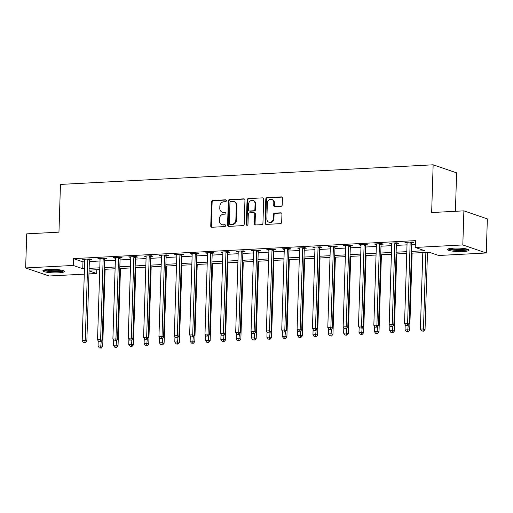 <?xml version="1.0" encoding="UTF-8"?>
<svg xmlns="http://www.w3.org/2000/svg" width="513" height="513" viewBox="0 0 513 513"><rect width="100%" height="100%" fill="white"/><g stroke="black" fill="none" stroke-linecap="round" stroke-linejoin="round"><path stroke-width="0.77" d="M226.368 200.705A0.949 0.834 -71.1 0 0 225.553 199.814L212.748 200.487A1.359 1.186 -71.1 0 0 211.503 201.885L210.747 225.989A1.359 1.186 -71.1 0 0 211.907 227.259L224.713 226.586A0.949 0.834 -71.1 0 0 224.771 224.713L223.117 224.803A4.341 3.796 -71.1 0 1 221.84 224.623A4.341 3.796 -71.1 0 1 219.391 220.718L219.455 218.711A4.341 3.796 -71.1 0 1 223.45 214.222L225.104 214.139A0.949 0.834 -71.1 0 0 225.162 212.26L223.508 212.35A4.341 3.796 -71.1 0 1 222.232 212.17A4.341 3.796 -71.1 0 1 219.782 208.265L219.846 206.258A4.341 3.796 -71.1 0 1 223.841 201.769L225.496 201.686A0.949 0.834 -71.1 0 0 226.368 200.705M463.22 251.517A10.786 1.738 1.8 0 1 447.496 249.485A10.786 1.738 1.8 0 1 453.332 248.132A10.786 1.738 1.8 0 1 469.055 250.164A10.786 1.738 1.8 0 1 463.22 251.517M58.597 272.813A10.786 1.738 1.8 0 1 42.874 270.781A10.786 1.738 1.8 0 1 48.709 269.421A10.786 1.738 1.8 0 1 64.433 271.46A10.786 1.738 1.8 0 1 58.597 272.813M280.977 206.316A1.359 1.186 -71.1 0 0 282.221 204.918L282.439 198.153A1.359 1.186 -71.1 0 0 281.271 196.877L267.049 197.627A1.359 1.186 -71.1 0 0 265.805 199.031L265.048 223.129A1.359 1.186 -71.1 0 0 266.209 224.405L280.431 223.655A1.359 1.186 -71.1 0 0 281.682 222.251L281.938 214.088A1.359 1.186 -71.1 0 0 280.771 212.812L274.686 213.132A1.359 1.186 -71.1 0 0 273.435 214.53L273.314 218.583A3.629 3.174 -71.1 0 1 268.908 222.187A3.629 3.174 -71.1 0 1 266.863 218.923L267.363 203.058A3.629 3.174 -71.1 0 1 271.762 199.454A3.629 3.174 -71.1 0 1 273.807 202.718L273.724 205.36A1.359 1.186 -71.1 0 0 274.891 206.636L280.977 206.316M84.279 274.147L49.113 275.994L25.65 267.953L26.721 233.857L58.957 232.158L60.457 184.417L433.152 164.801L431.651 212.542L463.887 210.849L462.816 244.945L486.279 252.986L438.692 255.493L429.182 252.236L411.42 253.166M25.65 267.953L73.237 265.452L82.747 268.709L84.453 268.62M411.477 251.408L424.745 250.71L415.229 247.452L415.447 240.629L73.449 258.629L73.237 265.452M415.229 247.452L462.816 244.945M244.951 200.128A1.359 1.186 -71.1 0 0 243.784 198.852L229.561 199.602A1.359 1.186 -71.1 0 0 228.317 201L227.56 225.104A1.359 1.186 -71.1 0 0 228.721 226.374L242.944 225.63A1.359 1.186 -71.1 0 0 244.194 224.226L244.951 200.128M248.305 198.614L262.528 197.864A1.359 1.186 -71.1 0 1 263.695 199.14L262.938 223.238A1.359 1.186 -71.1 0 1 261.688 224.643L255.602 224.963A1.359 1.186 -71.1 0 1 254.435 223.687L254.743 213.915A1.359 1.186 -71.1 0 0 253.582 212.639L249.542 212.85A1.359 1.186 -71.1 0 0 248.298 214.254L247.978 224.425A0.949 0.834 -71.1 0 1 246.291 224.514L247.061 200.012A1.359 1.186 -71.1 0 1 248.305 198.614L262.528 197.864M73.449 258.629L82.959 261.893L84.671 261.803M89.345 261.553L100.022 260.995M104.697 260.745L115.367 260.187M120.042 259.937L130.719 259.379M135.394 259.129L146.07 258.571M150.745 258.321L161.422 257.763M166.097 257.513L176.767 256.955M181.442 256.705L192.119 256.147M196.793 255.897L207.47 255.339M212.145 255.089L222.815 254.531M227.496 254.281L238.167 253.723M242.841 253.473L253.518 252.915M258.193 252.665L268.87 252.107M273.544 251.857L284.215 251.299M288.896 251.056L299.566 250.491M304.241 250.248L314.918 249.684M319.593 249.44L330.269 248.876M334.944 248.632L345.615 248.068M350.296 247.824L360.966 247.26M365.641 247.016L376.318 246.452M380.992 246.208L391.669 245.644M396.344 245.4L407.014 244.836M411.689 244.592L415.325 244.4M89.557 259.604L91.551 259.495L89.967 258.95L82.599 259.341L84.728 259.854M104.908 258.796L106.903 258.687L105.319 258.142L97.951 258.533L100.08 259.046M120.254 257.988L122.254 257.879L120.67 257.334L113.302 257.725L115.431 258.238M135.605 257.18L137.606 257.071L136.022 256.526L128.654 256.917L130.777 257.43M150.957 256.372L152.951 256.263L151.367 255.718L143.999 256.109L146.128 256.622M166.308 255.564L168.302 255.455L166.719 254.91L159.351 255.301L161.48 255.814M181.653 254.756L183.654 254.647L182.07 254.102L174.702 254.493L176.831 255.006M197.005 253.948L199.006 253.839L197.415 253.3L190.047 253.685L192.176 254.198M212.356 253.14L214.351 253.031L212.767 252.492L205.399 252.877L207.528 253.39M227.708 252.332L229.702 252.223L228.118 251.684L220.75 252.069L222.879 252.582M243.053 251.524L245.054 251.415L243.47 250.876L236.102 251.261L238.231 251.774M258.405 250.716L260.405 250.607L258.815 250.068L251.447 250.453L253.576 250.966M273.756 249.908L275.75 249.799L274.166 249.26L266.798 249.645L268.927 250.158M289.108 249.1L291.102 248.991L289.518 248.452L282.15 248.837L284.279 249.35M304.453 248.292L306.453 248.183L304.869 247.644L297.502 248.029L299.63 248.542M319.804 247.484L321.805 247.375L320.215 246.836L312.847 247.221L314.976 247.734M335.156 246.676L337.15 246.567L335.566 246.028L328.198 246.413L330.327 246.926M350.507 245.868L352.502 245.759L350.918 245.22L343.55 245.605L345.679 246.118M365.852 245.06L367.853 244.951L366.269 244.412L358.901 244.797L361.03 245.31M381.204 244.252L383.205 244.143L381.614 243.604L374.246 243.989L376.375 244.502M396.555 243.444L398.55 243.335L396.966 242.796L389.598 243.181L391.727 243.694M411.907 242.636L413.901 242.534L412.317 241.989L404.949 242.373L407.078 242.893M455.409 211.292L456.615 172.843L433.152 164.801M463.887 210.849L487.35 218.891L486.279 252.986M96.816 269.723L96.701 273.493L88.954 273.897M89.05 270.87L96.701 273.493M406.745 253.416L396.074 253.973M391.4 254.224L380.723 254.781M376.048 255.032L365.371 255.589M360.697 255.84L350.02 256.397M345.345 256.647L334.675 257.205M330 257.455L319.323 258.013M314.649 258.263L303.972 258.821M299.297 259.071L288.62 259.629M283.945 259.879L273.275 260.437M268.6 260.687L257.924 261.245M253.249 261.495L242.572 262.053M237.897 262.303L227.227 262.861M222.546 263.111L211.875 263.669M207.201 263.919L196.524 264.477M191.849 264.721L181.172 265.285M176.498 265.529L165.827 266.093M161.146 266.337L150.476 266.901M145.801 267.145L135.124 267.709M130.449 267.953L119.773 268.517M115.098 268.761L104.428 269.325M99.746 269.569L89.076 270.133M89.127 268.376L99.804 267.812M104.479 267.568L115.156 267.004M119.83 266.76L130.507 266.196M135.182 265.952L145.852 265.388M150.527 265.144L161.204 264.58M165.879 264.336L176.555 263.772M181.23 263.528L191.907 262.964M196.582 262.72L207.252 262.156M211.927 261.912L222.604 261.348M227.278 261.104L237.955 260.54M242.63 260.296L253.307 259.732M257.981 259.488L268.652 258.924M273.326 258.68L284.003 258.116M288.678 257.872L299.355 257.308M304.029 257.064L314.706 256.5M319.381 256.256L330.051 255.692M334.726 255.448L345.403 254.89M350.078 254.64L360.754 254.082M365.429 253.832L376.106 253.275M380.781 253.024L391.451 252.467M396.126 252.216L406.803 251.659M82.959 261.893L82.747 268.709M84.19 259.886L84.209 259.257M99.535 259.078L99.554 258.449M114.886 258.27L114.906 257.641M130.238 257.462L130.257 256.833M145.583 256.654L145.609 256.025M160.935 255.846L160.954 255.218M176.286 255.038L176.305 254.41M191.638 254.23L191.657 253.602M206.983 253.422L207.008 252.794M222.334 252.614L222.353 251.986M237.686 251.806L237.705 251.178M253.037 250.998L253.056 250.37M268.382 250.19L268.408 249.562M283.734 249.382L283.753 248.754M299.085 248.574L299.105 247.946M314.437 247.766L314.456 247.138M329.782 246.958L329.808 246.33M345.134 246.15L345.153 245.522M360.485 245.342L360.504 244.714M375.837 244.534L375.856 243.906M391.182 243.726L391.201 243.098M406.533 242.918L406.553 242.29M222.232 212.17L222.866 212.388A4.341 3.796 -71.1 0 0 224.143 212.568L223.508 212.35M225.733 212.485L224.143 212.568M221.84 224.623L222.475 224.841A4.341 3.796 -71.1 0 0 223.751 225.021L223.117 224.803M225.342 224.931L223.751 225.021M226.124 200.032L213.382 200.705A1.359 1.186 -71.1 0 0 212.132 202.103L211.375 226.201A1.359 1.186 -71.1 0 0 211.843 227.265M244.483 199.07A1.359 1.186 -71.1 0 0 244.419 199.07L230.196 199.82A1.359 1.186 -71.1 0 0 228.952 201.218L228.195 225.316A1.359 1.186 -71.1 0 0 228.657 226.38M230.831 201.404A0.949 0.834 -71.1 0 0 229.959 202.385L229.292 223.54A0.949 0.834 -71.1 0 0 230.106 224.431L231.857 224.341A4.341 3.796 -71.1 0 0 235.845 219.853L236.301 205.392A4.341 3.796 -71.1 0 0 233.851 201.487A4.341 3.796 -71.1 0 0 232.575 201.314L230.831 201.404M229.83 224.393L230.459 224.611A0.949 0.834 -71.1 0 0 230.741 224.649L230.106 224.431M233.851 201.487L234.486 201.705A4.341 3.796 -71.1 0 1 236.935 205.61L236.48 220.071A4.341 3.796 -71.1 0 1 232.485 224.559L230.741 224.649M253.98 212.69L254.615 212.908A1.359 1.186 -71.1 0 1 255.378 214.133L255.07 223.905A1.359 1.186 -71.1 0 0 255.538 224.963M248.94 198.832A1.359 1.186 -71.1 0 0 247.696 200.23L246.926 224.732A0.949 0.834 -71.1 0 0 247.17 225.406M255.064 203.77A3.629 3.174 -71.1 0 0 253.018 200.506A3.629 3.174 -71.1 0 0 248.613 204.11L248.439 209.702A1.359 1.186 -71.1 0 0 249.6 210.978L253.64 210.766A1.359 1.186 -71.1 0 0 254.89 209.362L255.064 203.77L255.698 203.988A3.629 3.174 -71.1 0 0 253.653 200.724L253.018 200.506M249.203 210.92L249.837 211.138A1.359 1.186 -71.1 0 0 250.235 211.196L249.6 210.978M255.698 203.988L255.525 209.58A1.359 1.186 -71.1 0 1 254.275 210.978L250.235 211.196M271.762 199.454L272.397 199.672A3.629 3.174 -71.1 0 1 274.442 202.936L274.359 205.578A1.359 1.186 -71.1 0 0 274.827 206.636M268.908 222.187L269.543 222.405A3.629 3.174 -71.1 0 0 273.942 218.801L273.314 218.583M281.47 213.023A1.359 1.186 -71.1 0 0 281.406 213.03L275.321 213.35A1.359 1.186 -71.1 0 0 274.07 214.748L273.942 218.801M281.97 197.095A1.359 1.186 -71.1 0 0 281.906 197.095L267.683 197.845A1.359 1.186 -71.1 0 0 266.439 199.249L265.676 223.347A1.359 1.186 -71.1 0 0 266.144 224.405M98.214 340.792L98.047 346.089L101.112 345.929L102.703 346.474L105.127 269.287M100.612 347.917L99.387 347.981L101.247 348.135L100.612 347.917L101.26 341.299M99.387 347.981L98.047 346.089M102.703 346.474L101.247 348.135M87.973 259.059L87.903 259.232A1.385 1.212 -71.1 0 0 87.8 259.745L85.261 340.497L82.189 340.658L84.728 259.911A1.385 1.212 -71.1 0 0 84.658 259.405L84.6 259.232M89.807 258.962L89.486 259.777A1.385 1.212 -71.1 0 0 89.384 260.29L86.844 341.042L85.261 340.497L84.76 342.479L83.529 342.543L84.76 342.479M85.395 342.697L86.844 341.042M82.189 340.658L83.529 342.543M113.559 339.984L113.392 345.281L116.464 345.121L118.048 345.666L120.478 268.479M115.964 347.109L114.732 347.173L116.598 347.327L115.964 347.109L116.611 340.491M114.732 347.173L113.392 345.281M118.048 345.666L116.598 347.327M128.91 339.176L128.744 344.473L131.815 344.313L133.399 344.858L135.823 267.671M131.315 346.301L130.084 346.365L131.95 346.519L131.315 346.301L131.963 339.683M130.084 346.365L128.744 344.473M133.399 344.858L131.95 346.519M144.262 338.368L144.095 343.665L147.167 343.505L148.751 344.05L151.175 266.863M146.66 345.493L145.435 345.557L147.295 345.711L146.66 345.493L147.308 338.875M145.435 345.557L144.095 343.665M148.751 344.05L147.295 345.711M103.318 258.251L103.254 258.424A1.385 1.212 -71.1 0 0 103.151 258.937L100.612 339.689L97.541 339.85L100.08 259.103A1.385 1.212 -71.1 0 0 100.003 258.597L99.952 258.424M105.152 258.154L104.838 258.969A1.385 1.212 -71.1 0 0 104.735 259.482L102.196 340.234L100.612 339.689L100.112 341.671L98.881 341.735L100.112 341.671M100.747 341.889L102.196 340.234M97.541 339.85L98.881 341.735M118.67 257.443L118.606 257.616A1.385 1.212 -71.1 0 0 118.497 258.129L115.964 338.881L112.892 339.042L115.431 258.296A1.385 1.212 -71.1 0 0 115.354 257.789L115.297 257.616M120.504 257.346L120.189 258.161A1.385 1.212 -71.1 0 0 120.087 258.674L117.548 339.426L115.964 338.881L115.457 340.863L114.232 340.927L115.457 340.863M116.092 341.081L117.548 339.426M112.892 339.042L114.232 340.927M134.021 256.635L133.951 256.808A1.385 1.212 -71.1 0 0 133.848 257.321L131.309 338.073L128.244 338.234L130.777 257.488A1.385 1.212 -71.1 0 0 130.706 256.981L130.648 256.814M135.855 256.538L135.541 257.353A1.385 1.212 -71.1 0 0 135.432 257.866L132.899 338.618L131.309 338.073L130.809 340.055L129.584 340.125L130.809 340.055M131.443 340.273L132.899 338.618M128.244 338.234L129.584 340.125M159.614 337.56L159.447 342.864L162.512 342.697L164.102 343.242L166.526 266.055M162.012 344.685L160.787 344.749L162.647 344.903L162.012 344.685L162.659 338.067M160.787 344.749L159.447 342.864M164.102 343.242L162.647 344.903M149.373 255.827L149.302 256A1.385 1.212 -71.1 0 0 149.2 256.513L146.66 337.265L143.589 337.426L146.128 256.68A1.385 1.212 -71.1 0 0 146.058 256.173L146 256.006M151.207 255.731L150.886 256.545A1.385 1.212 -71.1 0 0 150.784 257.058L148.244 337.81L146.66 337.265L146.16 339.247L144.929 339.317L146.16 339.247M146.795 339.465L148.244 337.81M143.589 337.426L144.929 339.317M62.926 270.518A9.337 1.501 1.8 0 1 53.641 271.531A9.337 1.501 1.8 0 1 44.432 269.934M45.843 269.684A8.644 1.392 -178.2 0 0 53.666 270.736A8.644 1.392 -178.2 0 0 61.534 270.178M43.47 270.236A10.715 1.725 -178.2 0 0 53.634 271.755A10.715 1.725 -178.2 0 0 63.868 270.877M467.548 249.222A9.337 1.501 1.8 0 1 462.591 250.203A9.337 1.501 1.8 0 1 449.055 248.645M450.472 248.388A8.644 1.392 -178.2 0 0 462.296 249.408A8.644 1.392 -178.2 0 0 466.157 248.882M448.099 248.94A10.715 1.725 -178.2 0 0 463.226 250.415A10.715 1.725 -178.2 0 0 468.491 249.581M174.959 336.752L174.792 342.056L177.864 341.889L179.447 342.434L181.878 265.247M177.363 343.877L176.132 343.941L177.998 344.095L177.363 343.877L178.011 337.259M176.132 343.941L174.792 342.056M179.447 342.434L177.998 344.095M164.718 255.019L164.654 255.192A1.385 1.212 -71.1 0 0 164.551 255.705L162.012 336.457L158.94 336.618L161.48 255.872A1.385 1.212 -71.1 0 0 161.403 255.365L161.351 255.198M166.552 254.923L166.238 255.737A1.385 1.212 -71.1 0 0 166.135 256.25L163.596 337.003L162.012 336.457L161.512 338.439L160.28 338.509L161.512 338.439M162.146 338.657L163.596 337.003M158.94 336.618L160.28 338.509M190.31 335.944L190.143 341.248L193.215 341.081L194.799 341.626L197.223 264.439M192.715 343.069L191.484 343.133L193.35 343.287L192.715 343.069L193.363 336.451M191.484 343.133L190.143 341.248M194.799 341.626L193.35 343.287M180.069 254.211L180.005 254.384A1.385 1.212 -71.1 0 0 179.896 254.897L177.363 335.649L174.292 335.81L176.831 255.064A1.385 1.212 -71.1 0 0 176.754 254.557L176.696 254.39M181.903 254.115L181.589 254.929A1.385 1.212 -71.1 0 0 181.487 255.442L178.947 336.195L177.363 335.649L176.857 337.631L175.632 337.701L176.857 337.631M177.492 337.849L178.947 336.195M174.292 335.81L175.632 337.701M205.662 335.136L205.495 340.44L208.567 340.273L210.15 340.818L212.574 263.631M208.06 342.261L206.835 342.325L208.695 342.479L208.06 342.261L208.708 335.643M206.835 342.325L205.495 340.44M210.15 340.818L208.695 342.479M195.421 253.403L195.35 253.576A1.385 1.212 -71.1 0 0 195.248 254.095L192.708 334.842L189.643 335.002L192.176 254.256A1.385 1.212 -71.1 0 0 192.106 253.749L192.048 253.582M197.255 253.307L196.941 254.121A1.385 1.212 -71.1 0 0 196.832 254.634L194.299 335.387L192.708 334.842L192.208 336.829L190.983 336.894L192.208 336.829M192.843 337.041L194.299 335.387M189.643 335.002L190.983 336.894M221.013 334.329L220.846 339.632L223.912 339.465L225.502 340.01L227.926 262.823M223.411 341.453L222.187 341.517L224.046 341.671L223.411 341.453L224.059 334.835M222.187 341.517L220.846 339.632M225.502 340.01L224.046 341.671M210.772 252.595L210.702 252.768A1.385 1.212 -71.1 0 0 210.599 253.287L208.06 334.034L204.988 334.194L207.528 253.448A1.385 1.212 -71.1 0 0 207.457 252.941L207.399 252.774M212.6 252.499L212.286 253.313A1.385 1.212 -71.1 0 0 212.183 253.826L209.644 334.579L208.06 334.034L207.56 336.021L206.329 336.086L207.56 336.021M208.195 336.233L209.644 334.579M204.988 334.194L206.329 336.086M236.358 333.521L236.192 338.824L239.263 338.657L240.847 339.202L243.277 262.015M238.763 340.645L237.532 340.709L239.398 340.863L238.763 340.645L239.411 334.034M237.532 340.709L236.192 338.824M240.847 339.202L239.398 340.863M226.118 251.787L226.053 251.96A1.385 1.212 -71.1 0 0 225.951 252.479L223.411 333.226L220.34 333.386L222.879 252.64A1.385 1.212 -71.1 0 0 222.802 252.133L222.745 251.966M227.952 251.691L227.637 252.505A1.385 1.212 -71.1 0 0 227.535 253.018L224.995 333.771L223.411 333.226L222.911 335.213L221.68 335.278L222.911 335.213M223.546 335.425L224.995 333.771M220.34 333.386L221.68 335.278M251.71 332.713L251.543 338.016L254.615 337.849L256.199 338.394L258.623 261.207M254.115 339.837L252.883 339.901L254.749 340.055L254.115 339.837L254.762 333.226M252.883 339.901L251.543 338.016M256.199 338.394L254.749 340.055M241.469 250.979L241.405 251.152A1.385 1.212 -71.1 0 0 241.296 251.671L238.763 332.418L235.691 332.578L238.231 251.832A1.385 1.212 -71.1 0 0 238.154 251.325L238.096 251.158M243.303 250.883L242.989 251.697A1.385 1.212 -71.1 0 0 242.88 252.21L240.347 332.963L238.763 332.418L238.256 334.405L237.032 334.47L238.256 334.405M238.891 334.617L240.347 332.963M235.691 332.578L237.032 334.47M267.061 331.905L266.895 337.208L269.966 337.041L271.55 337.586L273.974 260.399M269.46 339.029L268.235 339.093L270.094 339.247L269.46 339.029L270.107 332.418M268.235 339.093L266.895 337.208M271.55 337.586L270.094 339.247M256.821 250.171L256.75 250.344A1.385 1.212 -71.1 0 0 256.647 250.863L254.108 331.61L251.043 331.77L253.576 251.024A1.385 1.212 -71.1 0 0 253.505 250.517L253.448 250.35M258.655 250.075L258.34 250.889A1.385 1.212 -71.1 0 0 258.231 251.402L255.692 332.155L254.108 331.61L253.608 333.597L252.383 333.662L253.608 333.597M254.243 333.809L255.692 332.155M251.043 331.77L252.383 333.662M282.413 331.097L282.246 336.4L285.311 336.233L286.902 336.778L289.326 259.591M284.811 338.221L283.586 338.285L285.446 338.439L284.811 338.221L285.459 331.61M283.586 338.285L282.246 336.4M286.902 336.778L285.446 338.439M272.172 249.363L272.102 249.536A1.385 1.212 -71.1 0 0 271.999 250.055L269.46 330.802L266.388 330.962L268.927 250.216A1.385 1.212 -71.1 0 0 268.857 249.709L268.799 249.542M274 249.267L273.685 250.081A1.385 1.212 -71.1 0 0 273.583 250.594L271.044 331.347L269.46 330.802L268.959 332.79L267.728 332.854L268.959 332.79M269.594 333.001L271.044 331.347M266.388 330.962L267.728 332.854M297.758 330.289L297.591 335.592L300.663 335.425L302.247 335.97L304.677 258.783M300.163 337.413L298.932 337.477L300.798 337.631L300.163 337.413L300.81 330.802M298.932 337.477L297.591 335.592M302.247 335.97L300.798 337.631M287.517 248.555L287.453 248.728A1.385 1.212 -71.1 0 0 287.344 249.247L284.811 329.994L281.74 330.154L284.279 249.408A1.385 1.212 -71.1 0 0 284.202 248.901L284.144 248.734M289.351 248.459L289.037 249.273A1.385 1.212 -71.1 0 0 288.934 249.786L286.395 330.539L284.811 329.994L284.311 331.982L283.08 332.046L284.311 331.982M284.946 332.2L286.395 330.539M281.74 330.154L283.08 332.046M313.11 329.487L312.943 334.784L316.014 334.623L317.598 335.162L320.022 257.981M315.514 336.605L314.283 336.669L316.149 336.823L315.514 336.605L316.155 329.994M314.283 336.669L312.943 334.784M317.598 335.162L316.149 336.823M302.869 247.747L302.805 247.92A1.385 1.212 -71.1 0 0 302.696 248.439L300.163 329.186L297.091 329.346L299.624 248.6A1.385 1.212 -71.1 0 0 299.554 248.093L299.496 247.926M304.703 247.651L304.389 248.465A1.385 1.212 -71.1 0 0 304.28 248.978L301.747 329.731L300.163 329.186L299.656 331.174L298.431 331.238L299.656 331.174M300.291 331.392L301.747 329.731M297.091 329.346L298.431 331.238M328.461 328.679L328.294 333.976L331.366 333.816L332.95 334.354L335.374 257.173M330.859 335.797L329.635 335.861L331.494 336.015L330.859 335.797L331.507 329.186M329.635 335.861L328.294 333.976M332.95 334.354L331.494 336.015M318.22 246.939L318.15 247.119A1.385 1.212 -71.1 0 0 318.047 247.632L315.508 328.378L312.436 328.538L314.976 247.792A1.385 1.212 -71.1 0 0 314.905 247.285L314.847 247.119M320.054 246.843L319.74 247.657A1.385 1.212 -71.1 0 0 319.631 248.17L317.092 328.923L315.508 328.378L315.008 330.366L313.783 330.43L315.008 330.366M315.642 330.584L317.092 328.923M312.436 328.538L313.783 330.43M343.813 327.871L343.646 333.168L346.711 333.008L348.301 333.546L350.725 256.365M346.211 334.989L344.986 335.053L346.846 335.207L346.211 334.989L346.859 328.378M344.986 335.053L343.646 333.168M348.301 333.546L346.846 335.207M333.572 246.131L333.501 246.311A1.385 1.212 -71.1 0 0 333.399 246.824L330.859 327.57L327.788 327.73L330.327 246.984A1.385 1.212 -71.1 0 0 330.257 246.477L330.199 246.311M335.399 246.035L335.085 246.849A1.385 1.212 -71.1 0 0 334.983 247.362L332.443 328.115L330.859 327.57L330.359 329.558L329.128 329.622L330.359 329.558M330.994 329.776L332.443 328.115M327.788 327.73L329.128 329.622M359.158 327.063L358.991 332.36L362.063 332.2L363.646 332.738L366.077 255.557M361.562 334.181L360.331 334.245L362.197 334.399L361.562 334.181L362.21 327.57M360.331 334.245L358.991 332.36M363.646 332.738L362.197 334.399M348.917 245.323L348.853 245.503A1.385 1.212 -71.1 0 0 348.744 246.016L346.211 326.762L343.139 326.922L345.679 246.176A1.385 1.212 -71.1 0 0 345.602 245.669L345.544 245.503M350.751 245.227L350.437 246.041A1.385 1.212 -71.1 0 0 350.334 246.554L347.795 327.307L346.211 326.762L345.711 328.75L344.48 328.814L345.711 328.75M346.339 328.968L347.795 327.307M343.139 326.922L344.48 328.814M374.509 326.255L374.343 331.552L377.414 331.392L378.998 331.93L381.422 254.749M376.914 333.373L375.683 333.437L377.549 333.591L376.914 333.373L377.555 326.762M375.683 333.437L374.343 331.552M378.998 331.93L377.549 333.591M364.268 244.515L364.204 244.695A1.385 1.212 -71.1 0 0 364.095 245.208L361.556 325.954L358.491 326.114L361.024 245.368A1.385 1.212 -71.1 0 0 360.953 244.861L360.895 244.695M366.102 244.419L365.788 245.233A1.385 1.212 -71.1 0 0 365.679 245.746L363.146 326.499L361.556 325.954L361.056 327.942L359.831 328.006L361.056 327.942M361.691 328.16L363.146 326.499M358.491 326.114L359.831 328.006M389.861 325.447L389.694 330.744L392.766 330.584L394.35 331.122L396.773 253.941M392.259 332.565L391.034 332.629L392.894 332.783L392.259 332.565L392.907 325.954M391.034 332.629L389.694 330.744M394.35 331.122L392.894 332.783M379.62 243.707L379.549 243.887A1.385 1.212 -71.1 0 0 379.447 244.4L376.908 325.146L373.836 325.306L376.375 244.56A1.385 1.212 -71.1 0 0 376.305 244.053L376.247 243.887M381.454 243.611L381.14 244.425A1.385 1.212 -71.1 0 0 381.031 244.938L378.491 325.691L376.908 325.146L376.407 327.134L375.183 327.198L376.407 327.134M377.042 327.352L378.491 325.691M373.836 325.306L375.183 327.198M405.206 324.639L405.046 329.936L408.111 329.776L409.701 330.314L412.125 253.133M407.611 331.757L406.386 331.821L408.245 331.975L407.611 331.757L408.258 325.146M406.386 331.821L405.046 329.936M409.701 330.314L408.245 331.975M394.972 242.899L394.901 243.079A1.385 1.212 -71.1 0 0 394.798 243.592L392.259 324.338L389.187 324.498L391.727 243.752A1.385 1.212 -71.1 0 0 391.656 243.245L391.599 243.079M396.799 242.803L396.485 243.617A1.385 1.212 -71.1 0 0 396.382 244.13L393.843 324.883L392.259 324.338L391.759 326.326L390.528 326.39L391.759 326.326M392.394 326.544L393.843 324.883M389.187 324.498L390.528 326.39M422.795 252.569L420.391 329.128L423.462 328.968L425.046 329.506L427.476 252.325M422.962 330.949L421.731 331.013L423.597 331.167L422.962 330.949L423.462 328.968L425.867 252.409M421.731 331.013L420.391 329.128M425.046 329.506L423.597 331.167M410.317 242.091L410.253 242.271A1.385 1.212 -71.1 0 0 410.144 242.784L407.611 323.53L404.539 323.69L407.078 242.944A1.385 1.212 -71.1 0 0 407.001 242.437L406.944 242.271M412.151 241.995L411.836 242.809A1.385 1.212 -71.1 0 0 411.734 243.322L409.194 324.075L407.611 323.53L407.11 325.518L405.879 325.582L407.11 325.518M407.739 325.736L409.194 324.075M404.539 323.69L405.879 325.582M226.079 199.987L225.553 199.814M225.297 224.893L224.771 224.713M225.688 212.44L225.162 212.26M211.375 226.201L210.747 225.989M212.132 202.103L211.503 201.885M213.382 200.705L212.748 200.487M228.195 225.316L227.56 225.104M228.952 201.218L228.317 201M230.196 199.82L229.561 199.602M244.419 199.07L243.784 198.852M232.485 224.559L231.857 224.341M236.48 220.071L235.845 219.853M236.935 205.61L236.301 205.392M255.07 223.905L254.435 223.687M255.378 214.133L254.743 213.915M246.926 224.732L246.291 224.514M247.696 200.23L247.061 200.012M254.275 210.978L253.64 210.766M255.525 209.58L254.89 209.362M274.359 205.578L273.724 205.36M274.442 202.936L273.807 202.718M274.07 214.748L273.435 214.53M275.321 213.35L274.686 213.132M281.406 213.03L280.771 212.812M265.676 223.347L265.048 223.129M266.439 199.249L265.805 199.031M267.683 197.845L267.049 197.627M281.906 197.095L281.271 196.877M87.903 259.232L89.486 259.777M87.8 259.745L89.384 260.29M103.254 258.424L104.838 258.969M103.151 258.937L104.735 259.482M118.606 257.616L120.189 258.161M118.497 258.129L120.087 258.674M133.951 256.808L135.541 257.353M133.848 257.321L135.432 257.866M149.302 256L150.886 256.545M149.2 256.513L150.784 257.058M164.654 255.192L166.238 255.737M164.551 255.705L166.135 256.25M180.005 254.384L181.589 254.929M179.896 254.897L181.487 255.442M195.35 253.576L196.941 254.121M195.248 254.095L196.832 254.634M210.702 252.768L212.286 253.313M210.599 253.287L212.183 253.826M226.053 251.96L227.637 252.505M225.951 252.479L227.535 253.018M241.405 251.152L242.989 251.697M241.296 251.671L242.88 252.21M256.75 250.344L258.34 250.889M256.647 250.863L258.231 251.402M272.102 249.536L273.685 250.081M271.999 250.055L273.583 250.594M287.453 248.728L289.037 249.273M287.344 249.247L288.934 249.786M302.805 247.92L304.389 248.465M302.696 248.439L304.28 248.978M318.15 247.119L319.74 247.657M318.047 247.632L319.631 248.17M333.501 246.311L335.085 246.849M333.399 246.824L334.983 247.362M348.853 245.503L350.437 246.041M348.744 246.016L350.334 246.554M364.204 244.695L365.788 245.233M364.095 245.208L365.679 245.746M379.549 243.887L381.14 244.425M379.447 244.4L381.031 244.938M394.901 243.079L396.485 243.617M394.798 243.592L396.382 244.13M410.253 242.271L411.836 242.809M410.144 242.784L411.734 243.322"/></g></svg>
